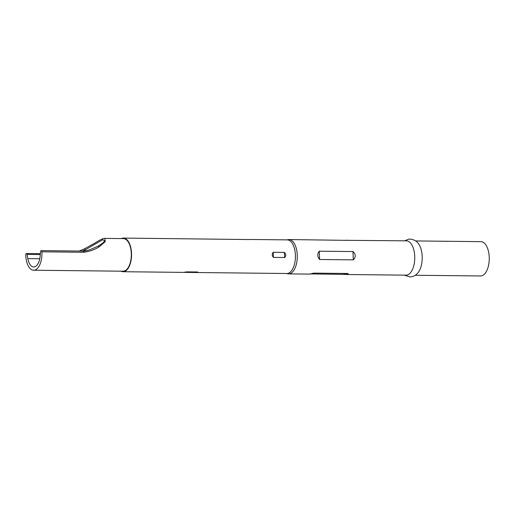 <?xml version="1.0" encoding="UTF-8"?>
<svg xmlns="http://www.w3.org/2000/svg" width="515" height="515" viewBox="0 0 515 515"><rect width="100%" height="100%" fill="white"/><g stroke="black" fill="none" stroke-linecap="round" stroke-linejoin="round"><path stroke-width="0.77" d="M41.882 251.816A1.371 0.682 -89.4 0 0 41.219 250.625A1.371 0.682 -89.4 0 0 41.149 250.631A1.371 0.682 -89.4 0 0 40.537 251.771L40.131 256.206A12.869 6.392 -89.4 0 1 34.357 266.905A12.869 6.392 -89.4 0 1 33.707 266.97A12.869 6.392 -89.4 0 1 27.823 258.62L27.076 254.41A1.371 0.682 -89.4 0 0 26.445 253.515A1.371 0.682 -89.4 0 0 26.374 253.522A1.371 0.682 -89.4 0 0 25.75 254.977A16.306 8.098 90.6 0 0 33.662 270.227L123.04 271.205A16.306 8.098 90.6 0 0 123.87 271.128A16.306 8.098 90.6 0 0 131.312 254.153A16.306 8.098 90.6 0 0 123.394 238.6L104.867 238.4L105.26 241.677L99.183 246.801C94.651 249.698 89.456 251.526 83.591 252.273L41.882 251.816A16.306 8.098 90.6 0 1 34.492 270.15A16.306 8.098 90.6 0 1 33.662 270.227M196.485 272.525L184.055 272.364L186.597 271.869L197.773 271.991L197.625 272.448L196.485 272.525L286.894 273.51A16.821 8.349 -89.4 0 0 287.75 273.433A16.821 8.349 -89.4 0 0 295.423 255.923A16.821 8.349 -89.4 0 0 287.261 239.874L250.483 239.475M286.836 239.874L288.091 239.63A17.162 8.523 90.6 0 1 288.091 239.63A17.162 8.523 90.6 0 1 288.954 239.552A17.162 8.523 90.6 0 1 297.284 255.923A17.162 8.523 90.6 0 1 289.456 273.793A17.162 8.523 90.6 0 1 288.58 273.877A17.162 8.523 90.6 0 1 287.718 273.774L286.469 273.51M273.227 252.286L284.402 252.408C286.147 254.107 286.218 255.813 284.608 257.519L273.433 257.397C271.926 255.652 271.862 253.947 273.227 252.286L273.433 257.397M121.347 238.58A16.821 8.349 90.6 0 1 122.544 238.162A16.821 8.349 90.6 0 1 123.4 238.084A16.821 8.349 90.6 0 1 131.563 254.133A16.821 8.349 90.6 0 1 123.89 271.643A16.821 8.349 90.6 0 1 123.034 271.72A16.821 8.349 90.6 0 1 120.986 271.186M249.91 239.559L123.4 238.084M319.596 259.496C317.317 256.637 317.208 253.869 319.261 251.191L352.968 251.558C355.865 254.294 355.981 257.062 353.303 259.863L319.596 259.496L319.261 251.191M309.792 273.928C308.865 274.096 308.968 274.128 310.107 274.019L313.918 273.124L347.625 273.491C348.571 273.845 348.475 274.154 347.348 274.424L310.468 273.935M346.807 240.318L406.438 240.833A17.162 8.523 90.6 0 1 414.768 257.21A17.162 8.523 90.6 0 1 406.934 275.074A17.162 8.523 90.6 0 1 406.058 275.158L346.325 274.508M346.292 240.351C347.219 240.19 347.11 240.157 345.977 240.267C347.11 240.157 347.219 240.19 346.292 240.351L288.954 239.552M404.687 240.814L408.273 239.333C408.942 238.741 415.515 239.05 418.495 243.737A17.162 8.523 90.6 0 1 418.18 272.519C416.339 274.836 414.169 276.24 411.678 276.742L409.792 276.916L404.314 275.139M447.142 241.329A17.162 8.523 90.6 0 1 447.793 241.29L480.92 241.651A17.162 8.523 90.6 0 1 489.25 258.021A17.162 8.523 90.6 0 1 481.416 275.892A17.162 8.523 90.6 0 1 480.54 275.969L415.257 275.261M415.631 240.936L446.923 241.278A17.162 8.523 90.6 0 1 447.097 241.284L443.981 241.252A17.162 8.523 90.6 0 1 444.426 241.303L447.709 241.335M79.201 251.037L84.441 248.854L94.477 243.312C100.032 239.797 103.483 238.155 104.841 238.4L104.867 238.4M99.183 246.801A1.371 0.85 -114.2 0 0 98.017 246.202C102.388 243.486 104.5 241.76 104.339 241.02L104.487 240.614L102.697 239.713L85.355 249.788L82.207 251.069M186.597 271.869L184.222 272.3M84.441 248.854A1.371 0.502 67.9 0 1 85.355 249.788A23.078 19.924 78.9 0 1 84.569 251.005M98.017 246.202L90.627 249.434C86.881 250.754 84.318 251.301 82.928 251.075L82.928 251.075A1.371 0.682 -89.4 0 0 82.857 251.082M40.279 254.552L27.076 254.41M39.764 258.749L27.823 258.62M353.303 259.863L352.968 251.558M312.013 273.497L313.918 273.124M343.492 274.302L347.625 273.491M284.608 257.519L284.402 252.408M195.23 272.486L197.773 271.991M83.591 252.273A1.371 0.682 -89.4 0 0 82.928 251.075L41.219 250.625M288.58 273.877L309.386 274.102M123.034 271.72L183.643 272.384M26.445 253.515L40.363 253.67"/></g></svg>
